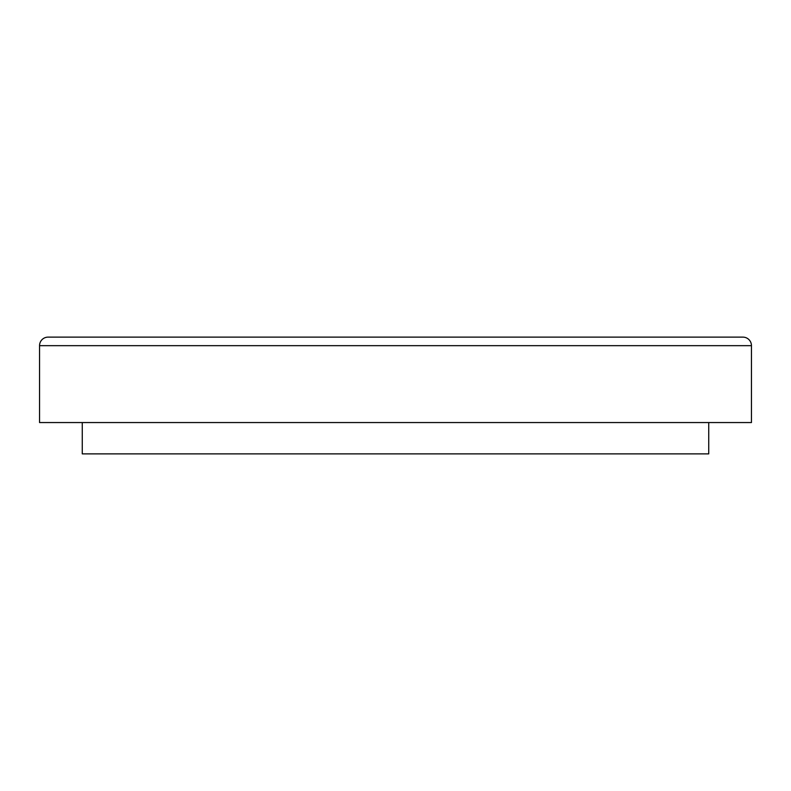 <?xml version="1.0" encoding="UTF-8"?>
<svg xmlns="http://www.w3.org/2000/svg" width="791" height="791" viewBox="0 0 791 791"><rect width="100%" height="100%" fill="white"/><g stroke="black" fill="none" stroke-linecap="round" stroke-linejoin="round"><path stroke-width="1.19" d="M751.45 345.667L751.45 422.552L39.55 422.552L39.55 345.667A8.543 8.543 0 0 1 48.093 337.124L742.907 337.124A8.543 8.543 0 0 1 751.45 345.667L39.55 345.667M708.736 422.552L708.736 453.876L82.264 453.876L82.264 422.552"/></g></svg>
